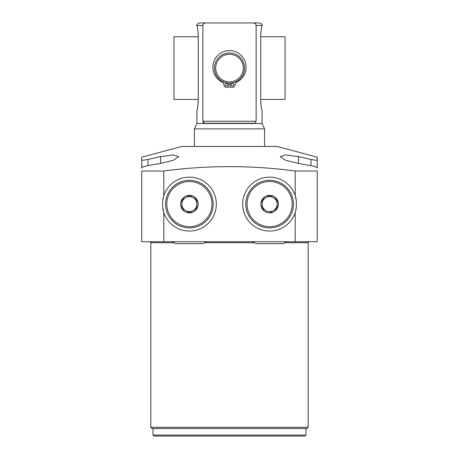 <?xml version="1.0" encoding="UTF-8"?>
<svg xmlns="http://www.w3.org/2000/svg" width="459" height="459" viewBox="0 0 459 459"><rect width="100%" height="100%" fill="white"/><g stroke="black" fill="none" stroke-linecap="round" stroke-linejoin="round"><path stroke-width="0.69" d="M230.2 83.113L230.2 87.308L232.506 87.308A2.611 2.611 0 0 0 235.117 84.703A2.743 2.743 0 0 1 236.678 82.23A16.604 16.604 0 0 0 242.49 56.905A16.604 16.604 0 0 0 216.51 56.905A16.604 16.604 0 0 0 222.322 82.23A2.743 2.743 0 0 1 223.883 84.703A2.611 2.611 0 0 0 226.494 87.308L228.8 87.308L228.8 83.113M233.815 84.703A1.302 1.302 0 0 1 232.506 86.005A1.302 1.302 0 0 1 231.204 84.703A1.302 1.302 0 0 1 232.506 83.4A1.302 1.302 0 0 1 233.815 84.703M227.796 84.703A1.302 1.302 0 0 1 226.494 86.005A1.302 1.302 0 0 1 225.185 84.703A1.302 1.302 0 0 1 226.494 83.4A1.302 1.302 0 0 1 227.796 84.703M203.882 123.138L204.41 123.247L202.872 121.239L202.872 25.457C203.148 23.851 204.192 23.013 206.011 22.95L252.989 22.95C254.814 23.013 255.858 23.851 256.128 25.457L256.099 25.147M202.872 121.239L256.128 121.239L256.128 25.457L262.083 25.457C262.703 24.78 261.865 23.948 259.587 22.95L252.989 22.95M202.872 25.457L196.917 25.457C196.297 24.78 197.135 23.948 199.413 22.95L206.011 22.95M197.215 26.697L197.077 26.1M203.113 122.352L203.44 122.823M260.884 32.388L260.764 34.115M261.739 109.265L262.095 110.768C261.532 109.449 261.073 105.88 260.718 100.056L260.718 36.112C261.01 30.638 261.464 27.087 262.083 25.457M260.764 102.082L260.896 103.946M261.085 105.604L261.263 106.804M264.602 146.444L264.602 128.887L262.095 123.511L262.095 110.768M262.095 123.511L196.905 123.511L196.905 110.768L197.301 109.081M197.686 107.125L197.846 106.075M197.972 105.151L198.036 104.623M198.099 103.992L198.231 102.162M196.917 25.457C197.559 27.253 198.013 30.81 198.282 36.112L198.282 100.056C197.915 105.966 197.456 109.535 196.905 110.768M256.128 121.239L254.59 123.247L204.41 123.247M264.602 128.887L194.398 128.887L196.905 123.511M194.398 146.444L194.398 128.887M141.739 160.042C142.089 160.426 144.178 160.214 148.01 159.405L160.547 156.622L173.433 154.935L178.723 156.622L173.404 160.254L160.547 163.45L148.01 165.642C144.201 166.416 142.112 167.208 141.739 168.017L141.739 157.19L181.862 146.444L277.138 146.444L317.261 157.19L317.261 160.472M173.445 154.935L173.123 154.935M285.555 154.935L285.877 154.935M295.194 171.006C251.406 165.171 207.606 165.171 163.806 171.006L141.739 171.006L141.739 241.727L317.261 241.727L317.261 171.006L295.194 171.006L295.194 195.603L296.353 200.686L296.353 207.537L295.194 212.62L295.194 241.727M298.453 156.622L310.99 159.405C314.822 160.214 316.911 160.426 317.261 160.042L317.261 168.017C316.888 167.208 314.799 166.416 310.99 165.642L298.453 163.45L298.453 156.622L285.567 154.935L280.277 156.622L285.596 160.254L298.453 163.45M317.261 160.042L317.261 157.19M285.825 242.725L308.196 242.725A1.004 1.004 90 0 1 309.2 241.727M308.196 242.725L308.196 427.272L306.945 428.528L152.055 428.528L150.804 427.272L150.804 242.725A1.004 1.004 -90 0 0 149.8 241.727M308.196 427.272L150.804 427.272M154.029 436.05L304.971 436.05L229.5 436.05L304.971 436.05L305.975 435.046L153.025 435.046L154.029 436.05L304.971 436.05M163.806 171.006L163.806 195.603A26.955 26.955 0 0 0 162.647 200.686L163.806 195.603A26.955 26.955 0 0 1 205.276 182.343A26.955 26.955 0 0 1 205.276 225.88A26.955 26.955 0 0 1 163.806 212.62L163.806 241.727M163.806 212.62L162.647 207.537A26.955 26.955 0 0 0 163.806 212.62M162.647 200.686L162.647 207.537M296.353 200.686A26.955 26.955 0 0 0 253.724 182.343A26.955 26.955 0 0 0 253.724 225.88A26.955 26.955 0 0 0 296.353 207.537M189.383 180.289A23.822 23.822 0 0 1 213.2 204.112A23.822 23.822 0 0 1 189.383 227.934A23.822 23.822 0 0 1 165.561 204.112A23.822 23.822 0 0 1 189.383 180.289M189.383 181.546A22.566 22.566 0 0 0 166.812 204.112A22.566 22.566 0 0 0 189.383 226.677A22.566 22.566 0 0 0 211.949 204.112A22.566 22.566 0 0 0 189.383 181.546M189.383 195.339A8.778 8.778 0 0 0 180.605 204.112A8.778 8.778 0 0 0 189.383 212.89A8.778 8.778 0 0 0 198.156 204.112A8.778 8.778 0 0 0 189.383 195.339M181.862 208.455L189.383 212.798L196.905 208.455L196.905 199.768L189.383 195.425L181.862 199.768L181.862 208.455L185.62 210.629A7.522 7.522 0 0 1 185.62 197.599L189.383 195.425M196.905 208.455L196.905 204.112A7.522 7.522 0 0 0 185.62 197.599A7.522 7.522 0 0 1 196.905 204.112A7.522 7.522 0 0 1 193.141 210.629L189.383 212.798M193.141 197.599L196.905 199.768M185.62 197.599A7.522 7.522 0 0 0 189.383 211.633A7.522 7.522 0 0 0 193.141 210.629A7.522 7.522 0 0 1 185.62 210.629M181.862 204.112L181.862 199.768M269.617 180.289A23.822 23.822 0 0 0 245.8 204.112A23.822 23.822 0 0 0 269.617 227.934A23.822 23.822 0 0 0 293.439 204.112A23.822 23.822 0 0 0 269.617 180.289M269.617 181.546A22.566 22.566 0 0 1 292.188 204.112A22.566 22.566 0 0 1 269.617 226.677A22.566 22.566 0 0 1 247.051 204.112A22.566 22.566 0 0 1 269.617 181.546M269.617 195.339A8.778 8.778 0 0 1 278.395 204.112A8.778 8.778 0 0 1 269.617 212.89A8.778 8.778 0 0 1 260.844 204.112A8.778 8.778 0 0 1 269.617 195.339M269.617 212.798L277.138 208.455L277.138 199.768L269.617 195.425L262.095 199.768L262.095 208.455L265.859 210.629A7.522 7.522 0 0 0 273.38 210.629L277.138 208.455M273.38 210.629A7.522 7.522 0 0 0 269.617 196.59A7.522 7.522 0 0 0 265.859 197.599L262.095 199.768M265.859 197.599A7.522 7.522 0 0 0 262.095 204.112A7.522 7.522 0 0 1 273.38 197.599L269.617 195.425M277.138 204.112L277.138 199.768M262.095 208.455L262.095 204.112A7.522 7.522 0 0 0 276.886 206.057A7.522 7.522 0 0 0 273.38 197.599M229.5 53.037A15.044 15.044 0 0 1 244.544 68.081A15.044 15.044 0 0 1 229.5 83.131A15.044 15.044 0 0 1 214.456 68.081A15.044 15.044 0 0 1 229.5 53.037M229.5 54.294A13.793 13.793 0 0 0 215.707 68.081A13.793 13.793 0 0 0 229.5 81.874A13.793 13.793 0 0 0 243.293 68.081A13.793 13.793 0 0 0 229.5 54.294M260.718 36.743L285.05 36.743L285.05 99.425L260.718 99.425M198.282 36.743L173.95 36.743L173.95 99.425L198.282 99.425M148.01 165.642L148.01 159.405M160.547 163.45L160.547 156.622M150.804 242.725L173.175 242.725M205.586 242.725L253.414 242.725M310.99 159.405L310.99 165.642M305.975 428.528L305.975 435.046M153.025 428.528L153.025 435.046M286.668 241.727L283.41 243.603L255.829 243.603L252.57 241.727M206.43 241.727L203.171 243.603L175.59 243.603L172.332 241.727"/></g></svg>

